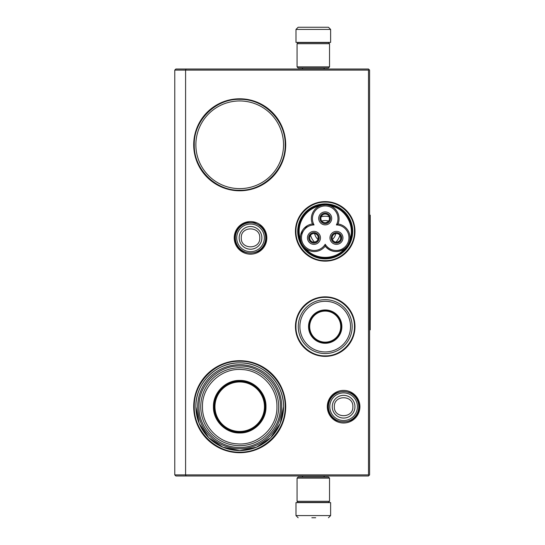 <?xml version="1.0" encoding="UTF-8"?>
<svg xmlns="http://www.w3.org/2000/svg" width="545" height="545" viewBox="0 0 545 545"><rect width="100%" height="100%" fill="white"/><g stroke="black" fill="none" stroke-linecap="round" stroke-linejoin="round"><path stroke-width="0.82" d="M325.208 296.855A29.764 29.764 0 0 1 354.972 326.618A29.764 29.764 0 0 1 325.208 356.375A29.764 29.764 0 0 1 295.445 326.618A29.764 29.764 0 0 1 325.208 296.855M325.208 201.609A29.764 29.764 0 0 1 354.972 231.373A29.764 29.764 0 0 1 325.208 261.137A29.764 29.764 0 0 1 295.445 231.373A29.764 29.764 0 0 1 325.208 201.609M250.53 221.57A16.302 16.302 0 0 1 266.832 237.865A16.302 16.302 0 0 1 250.53 254.168A16.302 16.302 0 0 1 234.227 237.865A16.302 16.302 0 0 1 250.53 221.57M239.705 98.788A45.998 45.998 0 0 1 285.703 144.786A45.998 45.998 0 0 1 239.705 190.784A45.998 45.998 0 0 1 193.707 144.786A45.998 45.998 0 0 1 239.705 98.788M343.609 390.404A16.302 16.302 0 0 1 359.904 406.706A16.302 16.302 0 0 1 343.609 423.002A16.302 16.302 0 0 1 327.307 406.706A16.302 16.302 0 0 1 343.609 390.404M239.705 360.708A45.998 45.998 0 0 1 285.703 406.706A45.998 45.998 0 0 1 239.705 452.704A45.998 45.998 0 0 1 193.707 406.706A45.998 45.998 0 0 1 239.705 360.708M186.043 475.976L185.593 474.893L185.593 70.107L368.502 70.107L368.502 474.893L174.768 474.893L174.768 70.107L185.593 70.107L186.043 69.024L368.502 69.024L369.585 70.107L369.585 474.893L368.502 475.976L175.851 475.976L174.768 474.893M325.208 258.875A27.502 27.502 0 0 0 352.71 231.373A27.502 27.502 0 0 0 325.208 203.871A27.502 27.502 0 0 0 297.706 231.373A27.502 27.502 0 0 0 325.208 258.875M239.705 188.625A43.832 43.832 0 0 0 283.536 144.786A43.832 43.832 0 0 0 239.705 100.954A43.832 43.832 0 0 0 195.873 144.786A43.832 43.832 0 0 0 239.705 188.625M239.705 450.538A43.832 43.832 0 0 0 283.536 406.706A43.832 43.832 0 0 0 239.705 362.875C263.126 362.268 284.143 383.285 283.536 406.706L280.205 423.479L270.702 437.703L256.477 447.2L239.705 450.538A43.832 43.832 0 0 1 195.873 406.706A43.832 43.832 0 0 1 239.705 362.875C216.283 362.268 195.267 383.285 195.873 406.706L199.211 423.479L208.715 437.703L222.932 447.2L239.705 450.538M368.502 474.893L369.04 475.431M368.502 70.107L369.04 69.569M186.043 69.024L175.851 69.024L174.768 70.107M325.208 260.633C309.574 261.028 295.553 247.008 295.949 231.373C295.553 215.738 309.574 201.718 325.208 202.113C340.843 201.718 354.863 215.738 354.468 231.373C354.863 247.008 340.843 261.028 325.208 260.633M325.208 297.359C340.843 296.957 354.863 310.984 354.468 326.618C354.863 342.246 340.843 356.273 325.208 355.871C309.574 356.273 295.553 342.246 295.949 326.618C295.553 310.984 309.574 296.957 325.208 297.359M239.705 99.333C263.998 98.706 285.791 120.499 285.164 144.786C285.791 169.079 263.998 190.873 239.705 190.246C215.418 190.873 193.625 169.079 194.252 144.786C193.625 120.499 215.418 98.706 239.705 99.333M239.705 361.246C263.998 360.62 285.791 382.413 285.164 406.706C285.791 430.993 263.998 452.786 239.705 452.159C215.418 452.786 193.625 430.993 194.252 406.706C193.625 382.413 215.418 360.62 239.705 361.246M265.681 237.865A15.151 15.151 0 0 1 250.53 253.016A15.151 15.151 0 0 1 235.379 237.865A15.151 15.151 0 0 1 250.53 222.714A15.151 15.151 0 0 1 265.681 237.865M264.352 237.865A13.823 13.823 0 0 1 250.53 251.688A13.823 13.823 0 0 1 236.707 237.865A13.823 13.823 0 0 1 250.53 224.043A13.823 13.823 0 0 1 264.352 237.865M358.76 406.706A15.151 15.151 0 0 1 343.609 421.857A15.151 15.151 0 0 1 328.458 406.706A15.151 15.151 0 0 1 343.609 391.555A15.151 15.151 0 0 1 358.76 406.706M357.431 406.706A13.823 13.823 0 0 1 343.609 420.529A13.823 13.823 0 0 1 329.786 406.706A13.823 13.823 0 0 1 343.609 392.884A13.823 13.823 0 0 1 357.431 406.706M297.066 66.865L329.534 66.865L328.458 67.948L298.149 67.948L297.066 66.865L297.066 43.702L298.149 42.619L328.458 42.619L329.534 43.702L297.066 43.702M329.534 478.135L297.066 478.135L298.149 477.052L328.458 477.052L329.534 478.135L329.534 501.298L297.066 501.298L298.149 502.381L328.458 502.381L329.534 501.298M295.983 29.416L330.617 29.416L330.617 42.401L295.983 42.401L295.983 29.416L298.149 27.25M328.056 27.25L298.544 27.25M310.807 502.599L315.8 502.599M330.617 515.584L295.983 515.584L295.983 502.599L330.617 502.599L330.617 515.584L328.458 517.75M311.849 517.75L315.684 517.75M239.705 432.982C225.664 433.343 213.068 420.747 213.429 406.706C213.068 392.666 225.664 380.069 239.705 380.43C253.745 380.069 266.341 392.666 265.98 406.706C266.341 420.747 253.752 433.343 239.705 432.982M239.705 432.355C225.998 432.71 213.701 420.413 214.056 406.706C213.701 393 225.998 380.703 239.705 381.057C253.411 380.703 265.708 393 265.354 406.706C265.708 420.413 253.411 432.71 239.705 432.355M197.712 406.706A41.992 41.992 0 0 1 239.705 364.714A41.992 41.992 0 0 1 281.697 406.706A41.992 41.992 0 0 1 239.705 448.699A41.992 41.992 0 0 1 197.712 406.706M280.403 406.706C280.961 385.008 261.518 365.504 239.8 366.008C218.014 365.395 198.441 384.94 199.014 406.706C198.448 428.404 217.891 447.908 239.609 447.397C261.396 448.017 280.968 428.472 280.403 406.706M202.474 406.706C201.875 385.812 221.631 367.439 242.436 369.578C261.328 370.525 277.378 387.815 276.935 406.706C277.541 427.593 257.785 445.967 236.973 443.834C218.089 442.887 202.038 425.597 202.474 406.706M200.744 406.706A38.961 38.961 0 0 1 239.705 367.746A38.961 38.961 0 0 1 278.672 406.706A38.961 38.961 0 0 1 239.705 445.667A38.961 38.961 0 0 1 200.744 406.706A38.961 38.961 0 0 1 239.705 367.746A38.961 38.961 0 0 1 278.672 406.706A38.961 38.961 0 0 1 239.705 445.667A38.961 38.961 0 0 1 200.744 406.706M252.151 429.133L252.151 428.765M252.151 384.647L252.151 384.28M227.258 428.765L227.258 429.133M227.258 384.28L227.258 384.647M239.705 381.963A24.743 24.743 0 0 1 264.454 406.706A24.743 24.743 0 0 1 239.705 431.449A24.743 24.743 0 0 1 214.962 406.706A24.743 24.743 0 0 1 239.705 381.963M239.705 381.377A25.329 25.329 0 0 1 265.034 406.706A25.329 25.329 0 0 1 239.705 432.028A25.329 25.329 0 0 1 214.383 406.706A25.329 25.329 0 0 1 239.705 381.377A25.329 25.329 0 0 1 265.034 406.706A25.329 25.329 0 0 1 239.705 432.028A25.329 25.329 0 0 1 214.383 406.706A25.329 25.329 0 0 1 239.705 381.377M338.023 223.975A13.857 13.857 -0 0 0 331.319 206.276A13.857 13.857 -0 0 0 312.394 223.975A13.857 13.857 -120 0 0 302.243 244.63A13.857 13.857 -120 0 0 325.208 246.17A13.857 13.857 120 0 0 348.173 244.63A26.514 26.514 0 0 0 325.202 204.859A26.514 26.514 0 0 0 302.243 244.63A26.514 26.514 0 0 0 348.173 244.63A13.857 13.857 120 0 0 338.023 223.975L336.36 224.935A12.773 12.773 0 0 0 331.517 207.604A12.773 12.773 0 0 0 314.056 224.935A12.773 12.773 0 0 0 303.184 244.092A12.773 12.773 0 0 0 325.208 244.249A12.773 12.773 0 0 0 347.233 244.092A12.773 12.773 0 0 0 336.36 224.935M301.201 242.375L300.499 239.453M349.291 242.157L348.187 244.596M312.394 223.975L314.056 224.935M346.79 246.606L345.094 248.302M305.302 248.288L305.479 248.431C315.153 260.353 335.264 260.353 344.937 248.431C337.73 253.187 331.149 252.437 325.208 246.17L325.208 244.249M303.824 246.837L302.72 245.4M307.196 225.773L300.779 234.432M320.596 205.649L319.847 205.935M327.674 205.077L330.12 205.758C345.278 208.17 355.34 225.589 349.849 239.929M339.079 233.321A5.252 5.252 0 0 0 331.912 235.242A5.252 5.252 0 0 0 333.833 242.409A5.252 5.252 0 0 0 341 240.488A5.252 5.252 0 0 0 339.079 233.321M342.083 241.115A6.492 6.492 0 0 0 339.705 232.245A6.492 6.492 0 0 0 330.829 234.623A6.492 6.492 0 0 0 333.206 243.492A6.492 6.492 0 0 0 342.083 241.115M327.831 213.838A5.252 5.252 0 0 0 320.664 215.759A5.252 5.252 0 0 0 322.586 222.932A5.252 5.252 0 0 0 329.752 221.011A5.252 5.252 0 0 0 327.831 213.838M330.829 221.631A6.492 6.492 0 0 0 328.458 212.761A6.492 6.492 0 0 0 319.581 215.139A6.492 6.492 0 0 0 321.959 224.009A6.492 6.492 0 0 0 330.829 221.631M316.584 233.321A5.252 5.252 0 0 0 309.417 235.242A5.252 5.252 0 0 0 311.338 242.409A5.252 5.252 0 0 0 318.505 240.488A5.252 5.252 0 0 0 316.584 233.321M319.581 241.115A6.492 6.492 0 0 0 317.21 232.245A6.492 6.492 0 0 0 308.334 234.623A6.492 6.492 0 0 0 310.711 243.492A6.492 6.492 0 0 0 319.581 241.115M322.504 205.124L325.202 204.859M301.964 217.952C293.946 230.944 299.941 249.78 313.981 255.755C328.288 260.946 339.773 257.295 348.453 244.794C356.471 231.802 350.476 212.966 336.428 206.991C322.129 201.8 310.643 205.451 301.964 217.952M301.589 217.734A27.277 27.277 0 0 0 311.57 254.992A27.277 27.277 0 0 0 348.827 245.012A27.277 27.277 0 0 0 338.847 207.754A27.277 27.277 0 0 0 301.589 217.734M334.582 236.782A10.825 10.825 0 0 0 335.802 233.587A10.825 10.825 0 0 1 332.423 239.439A10.825 10.825 0 0 0 334.582 236.782M328.587 221.093A10.825 10.825 0 0 0 321.829 221.093A10.825 10.825 0 0 1 328.587 221.093M317.994 239.439A10.825 10.825 0 0 1 314.615 233.587A10.825 10.825 0 0 0 317.994 239.439M335.856 242.15A15.151 15.151 0 0 0 339.869 235.202M329.221 216.76A15.151 15.151 0 0 0 321.196 216.76M314.56 242.15A15.151 15.151 0 0 1 310.548 235.202M323.042 222.135A4.326 4.326 0 0 1 321.434 216.27L320.685 215.834A5.198 5.198 0 0 0 325.229 223.579A5.198 5.198 0 0 0 329.718 215.8A5.198 5.198 0 0 0 320.739 215.738L321.489 216.174A4.326 4.326 0 0 1 327.375 214.635A4.326 4.326 0 0 1 328.955 220.548A4.326 4.326 0 0 1 323.042 222.135M329.296 216.958L329.418 219.403L328.955 220.548L328.192 221.522L326.019 222.639M334.289 241.612A4.326 4.326 0 0 1 332.682 235.747L331.932 235.317A5.198 5.198 0 0 0 336.476 243.063A5.198 5.198 0 0 0 340.966 235.283A5.198 5.198 0 0 0 331.987 235.222L332.736 235.658A4.326 4.326 0 0 1 338.622 234.118A4.326 4.326 0 0 1 340.203 240.032A4.326 4.326 0 0 1 334.289 241.612M340.543 236.441L340.666 238.88L340.203 240.032L339.44 240.999L337.266 242.116M311.795 241.612A4.326 4.326 0 0 1 310.187 235.747L309.437 235.317A5.198 5.198 0 0 0 313.981 243.063A5.198 5.198 0 0 0 318.471 235.283A5.198 5.198 0 0 0 309.492 235.222L310.241 235.658A4.326 4.326 0 0 1 316.127 234.118A4.326 4.326 0 0 1 317.708 240.032A4.326 4.326 0 0 1 311.795 241.612M318.048 236.441L318.171 238.88L317.708 240.032L316.945 240.999L314.772 242.116M325.208 301.29A25.322 25.322 0 0 1 350.53 326.618A25.322 25.322 0 0 1 325.208 351.941A25.322 25.322 0 0 1 299.886 326.618A25.322 25.322 0 0 1 325.208 301.29M325.208 299.668A26.95 26.95 0 0 1 352.159 326.618A26.95 26.95 0 0 1 325.208 353.562A26.95 26.95 0 0 1 298.258 326.618A26.95 26.95 0 0 1 325.208 299.668M325.208 309.948A16.67 16.67 0 0 0 308.538 326.618A16.67 16.67 0 0 0 325.208 343.282A16.67 16.67 0 0 0 341.878 326.618A16.67 16.67 0 0 0 325.208 309.948M325.208 310.377A16.234 16.234 0 0 0 308.974 326.618A16.234 16.234 0 0 0 325.208 342.853A16.234 16.234 0 0 0 341.442 326.618A16.234 16.234 0 0 0 325.208 310.377M341.286 326.618C342.28 347.356 308.136 347.356 309.131 326.618C308.136 305.874 342.28 305.874 341.286 326.618M340.734 326.618A15.526 15.526 0 0 1 325.208 342.144A15.526 15.526 0 0 1 309.683 326.618A15.526 15.526 0 0 1 325.208 311.086A15.526 15.526 0 0 1 340.734 326.618M341.17 326.618A15.962 15.962 0 0 1 325.208 342.58A15.962 15.962 0 0 1 309.247 326.618A15.962 15.962 0 0 1 325.208 310.65A15.962 15.962 0 0 1 341.17 326.618A15.962 15.962 0 0 1 325.208 342.58A15.962 15.962 0 0 1 309.247 326.618A15.962 15.962 0 0 1 325.208 310.65A15.962 15.962 0 0 1 341.17 326.618M369.585 215.139L370.232 215.139L370.232 329.861L369.585 329.861M239.173 237.865A11.356 11.356 0 0 0 250.53 249.222A11.356 11.356 0 0 0 261.879 237.865A11.356 11.356 180 0 0 250.53 226.516A11.356 11.356 180 0 0 239.173 237.865M241.265 237.865C240.686 249.814 260.374 249.814 259.795 237.865C260.374 225.916 240.686 225.916 241.265 237.865M332.252 406.706A11.356 11.356 0 0 0 343.609 418.056A11.356 11.356 0 0 0 354.959 406.706A11.356 11.356 180 0 0 343.609 395.35A11.356 11.356 180 0 0 332.252 406.706M334.344 406.706C333.765 418.655 353.446 418.655 352.867 406.706C353.446 394.757 333.765 394.757 334.344 406.706M320.297 205.758A26.085 26.085 0 0 0 300.567 239.929M327.988 406.693C327 426.837 360.17 426.871 359.223 406.72C360.211 386.575 327.041 386.541 327.988 406.693M234.909 237.838C233.914 257.989 267.077 258.044 266.144 237.893C266.062 233.137 264.243 229.172 260.694 226.005L254.44 222.748L247.389 222.571C239.63 224.717 235.467 229.806 234.909 237.838M329.534 66.865L329.534 43.702M297.066 478.135L297.066 501.298M324.125 67.948L324.125 69.024M302.482 67.948L302.482 69.024M323.88 42.619L324.452 42.401M302.727 42.619L302.155 42.401M330.617 29.416L328.458 27.25M324.125 477.052L324.125 475.976M302.482 477.052L302.482 475.976M323.88 502.381L324.452 502.599M302.727 502.381L302.155 502.599M295.983 515.584L298.149 517.75"/></g></svg>
